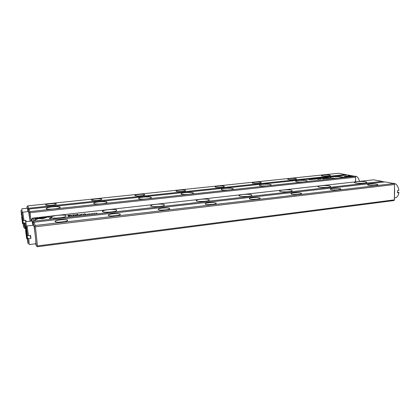 <?xml version="1.0" encoding="UTF-8"?>
<svg xmlns="http://www.w3.org/2000/svg" width="420" height="420" viewBox="0 0 420 420"><rect width="100%" height="100%" fill="white"/><g stroke="black" fill="none" stroke-linecap="round" stroke-linejoin="round"><path stroke-width="0.63" d="M384.232 181.981L381.129 181.178M23.137 220.558L22.381 217.938L22.008 213.665L23.137 220.558L25.883 220.4L26.024 221.676M30.061 221.214L28.586 211.538L22.785 212.168M23.41 223.072L22.649 220.395L23.625 227.472L23.41 223.072L24.869 223.062M25.037 223.041L25.331 223.01M24.302 223.13L24.686 228.59L25.431 228.506M22.769 212.168L24.024 220.61M23.053 220.274L22.649 220.395M25.778 221.702L25.394 220.453M26.155 231.016L25.253 227.887L24.88 223.498C24.896 221.66 25.321 224.165 26.155 231.016L26.407 231.037M32.923 225.283L32.051 220.988L25.73 221.708M25.709 221.713L26.675 227.351M26.455 233.762L25.546 230.564L26.628 238.329C26.948 239.704 26.89 238.182 26.455 233.762L26.959 233.793M25.988 230.422L25.546 230.564M77.627 215.339L78.01 215.04L76.666 215.192L77.627 215.339M46.583 217.544L41.832 217.297L35.747 219.156L35.889 219.497L41.99 217.628L46.583 217.544M35.81 219.314L40.929 217.576L46.111 217.686M33.579 218.227L34.377 220.259L35.795 220.101L35.107 218.4L38.441 218.248L33.579 218.227M42.483 218.72L45.439 217.88L44.378 217.828L42.357 218.447L39.076 218.605L42.483 218.72M74.261 215.654L73.001 215.738L74.261 215.67M83.606 214.405L83.076 214.468L83.276 214.699L84.152 214.447L83.596 214.436M70.565 216.143L70.182 215.933L70.565 216.143M86.735 214.305L87.701 214.195L86.735 214.305M75.442 215.329L76.214 215.444L75.448 215.355M85.292 214.216L84.751 214.274L84.961 214.51L86.042 214.384L85.281 214.247M91.25 213.717L92.185 213.612L91.261 213.78M48.589 216.536L45.68 217.429L48.762 216.862L49.654 218.521L51.046 218.363L49.959 216.379L48.605 216.699L49.959 216.379M373.7 179.802L32.44 218.164L33.595 221.198L382.158 181.367L373.7 179.802M365.673 181.828C366.744 182.049 367.075 182.296 366.665 182.574C365.043 183.745 352.37 183.388 354.606 182.249C355.609 181.503 362.859 181.23 365.673 181.828M329.632 185.913C330.572 186.134 330.829 186.386 330.404 186.669C328.634 187.929 315.851 187.609 318.239 186.38C319.363 185.561 326.986 185.246 329.632 185.913M291.643 190.213L292.194 190.979C290.262 192.334 277.326 192.066 279.883 190.738C281.143 189.835 289.202 189.472 291.643 190.213M251.554 194.754L251.879 195.521C249.779 196.98 236.628 196.786 239.374 195.353C240.786 194.35 249.354 193.924 251.554 194.754M209.171 199.553L209.291 200.309C207.008 201.884 193.562 201.794 196.508 200.24C198.098 199.122 207.275 198.629 209.171 199.553M164.304 204.635L164.225 205.37C161.747 207.06 147.908 207.107 151.074 205.427C152.864 204.188 162.771 203.595 164.304 204.635M116.723 210.021L116.471 210.725C113.794 212.536 99.43 212.762 102.832 210.945C104.853 209.564 115.631 208.85 116.723 210.021M66.176 215.744L65.788 216.395C62.905 218.332 47.854 218.789 51.502 216.83C53.781 215.292 65.62 214.421 66.176 215.744M69.851 215.161L67.683 215.408L68.14 216.043L71.888 215.119L68.271 215.423L71.815 215.234M90.41 213.885L89.99 213.68L90.41 213.885M68.66 216.101L68.224 216.153L68.397 216.389L69.573 216.132L68.665 216.132M75.842 214.972L77.474 214.447L78.298 214.883L77.795 214.268L75.574 214.909L72.77 214.841L73.248 215.455L73.673 215.408L73.295 214.919L75.842 214.972M89.486 213.922L88.247 214.006L89.492 213.938M80.85 214.72L80.309 214.778L80.504 215.014L81.596 214.888L80.84 214.751M94.29 213.187L95.072 213.302L94.29 213.213M93.135 213.575L92.71 213.371L93.135 213.575M78.813 215.208L79.79 215.098L78.813 215.208M95.897 213.26L97.083 213.129L95.897 213.26M84.945 214.137L85.439 214.079L84.52 213.659L84.945 214.137M71.442 215.969L72.398 215.864L71.447 216.032M79.443 214.762L80.02 214.694L79.443 214.762M80.976 214.337L83.942 214.247L80.976 214.337M382.704 182.159L382.767 181.792L382.835 182.144M33.012 225.272L32.692 222.275L31.547 219.182L31.747 221.025M33.595 221.198L33.133 221.876L33.773 222.422M382.767 181.792L382.158 181.367M31.547 219.182L32.44 218.164M33.133 221.876L32.692 222.275M46.163 217.455L48.605 216.699M49.975 216.547L50.977 218.374M67.793 215.565L68.282 215.507M68.476 215.702L68.581 215.99M68.481 215.791L68.271 215.423M71.206 215.203L69.862 215.24M68.586 216.368L69.447 216.242M69.337 216.269L68.45 216.153M77.495 214.473L78.188 214.898M72.886 214.993L73.295 214.961M73.295 214.919L73.568 215.418M76.004 215.518L75.075 215.439L76.136 215.481M39.559 218.631L42.378 218.621L44.977 218.027M33.642 218.384L34.986 218.064M35.107 218.4L35.747 220.106M35.002 218.232L37.973 218.39M94.495 213.397L93.949 213.292L94.5 213.428M84.651 213.806L85.318 214.09M83.302 214.142L83.822 214.263M81.018 214.379L81.522 214.368M347.435 175.019L344.999 174.484M394.364 199.852L393.797 200.571L37.48 246.734L36.897 246.398L37.454 245.921L394.364 199.852L394.522 184.517L35.422 226.774L37.454 245.921M394.522 184.517L394.438 200.167M55.083 221.639L55.115 221.345C56.501 219.377 72.067 218.967 66.701 221.046C63.861 222.248 55.367 222.684 55.083 221.639M108.36 215.455L108.318 215.087C109.589 213.25 124.315 213.082 119.39 214.966C116.87 216.032 109.09 216.379 108.36 215.455M158.372 209.659L158.214 209.228C159.359 207.522 173.428 207.533 168.908 209.249C166.661 210.194 159.458 210.472 158.372 209.659M205.401 204.199L205.107 203.732C206.126 202.151 219.681 202.298 215.523 203.858C213.512 204.703 206.787 204.928 205.401 204.199M249.711 199.059L249.26 198.566C250.152 197.101 263.309 197.347 259.481 198.765C256.137 199.568 252.877 199.668 249.711 199.059M291.532 194.213L290.913 193.694C291.69 192.344 304.537 192.659 300.993 193.956C297.943 194.67 294.788 194.754 291.532 194.213M331.065 189.625L330.278 189.1C330.944 187.856 343.544 188.218 340.263 189.399C337.459 190.045 334.388 190.118 331.065 189.625M368.492 185.283L367.531 184.758C368.104 183.608 380.504 183.997 377.459 185.078C374.866 185.661 371.879 185.729 368.492 185.283M384.998 181.897L33.983 222.227L35.227 225.498L393.971 183.556L384.998 181.897M35.632 243.768L36.346 245.921L35.621 239.117M35.023 233.473L34.293 226.616L33.059 223.283L33.269 225.241M35.227 225.498L34.75 226.202L35.422 226.774M394.601 183.997L393.971 183.556M33.059 223.283L33.983 222.227M36.346 245.921L36.897 246.398M34.75 226.202L34.293 226.616M334.252 189.945L336.709 189.913M294.467 194.56L297.948 194.481M252.567 199.447L256.783 199.3M208.268 204.629L213.082 204.398M161.322 210.142L166.651 209.795M111.447 216.001L117.248 215.528M58.354 222.243L64.606 221.624M359.531 181.393C358.638 177.875 357.126 176.143 354.995 176.195L354.517 176.248M394.601 189.756L394.558 194.271M394.916 197.899L395.278 197.852C397.22 197.347 398.417 195.62 398.864 192.675L398.496 194.392M392.711 183.325L393.068 183.283C396.155 183.283 398.097 185.661 398.89 190.412L397.598 190.57L397.572 192.838L398.864 192.675M397.625 192.229L398.974 192.507M22.082 216.914L21.373 214.457L21.011 210.242L22.276 216.925M28.046 211.596L27.379 208.241L21.756 208.834M21.74 208.84L22.475 213.155M22.349 219.35L21.635 216.841L22.575 223.676L22.349 219.35L22.796 219.377M22.029 216.725L21.635 216.841M28.124 211.591L27.867 209.191L26.969 206.761L27.132 208.268M329.642 175.093C330.404 175.25 330.535 175.429 330.041 175.634C328.466 176.311 320.738 176.216 321.447 175.529C321.636 174.967 327.611 174.647 329.642 175.093M296.179 178.626L296.42 179.177C294.745 179.902 286.986 179.834 287.737 179.104C287.963 178.49 294.278 178.133 296.179 178.626M261.088 182.333L261.172 182.889C259.387 183.661 251.58 183.635 252.373 182.863C252.635 182.191 259.34 181.786 261.088 182.333M224.243 186.218L224.17 186.79C222.275 187.609 214.379 187.63 215.219 186.816C215.528 186.081 222.684 185.614 224.243 186.218M185.514 190.307L185.293 190.88C183.272 191.751 175.256 191.83 176.132 190.974C176.489 190.176 184.175 189.63 185.514 190.307M144.748 194.612L144.386 195.179C142.238 196.109 134.043 196.266 134.967 195.363C135.377 194.492 143.677 193.856 144.748 194.612M101.782 199.143L101.294 199.705C99.01 200.692 90.578 200.944 91.544 199.994C92.001 199.043 101.036 198.303 101.782 199.143M56.438 203.931L55.844 204.472C53.408 205.522 44.667 205.884 45.67 204.892C46.179 203.863 56.075 202.986 56.438 203.931M28.665 208.241L345.397 174.557L338.441 173.266L27.757 205.863L28.665 208.241L28.256 208.829L28.754 209.249M26.969 206.761L27.757 205.863M345.881 175.187L345.397 174.557M28.256 208.829L27.867 209.191M49.838 205.448L52.442 205.207M95.655 200.576L97.865 200.398M139.178 195.956L140.774 195.846M321.841 178.322L322.912 178.385L321.841 178.322M344.206 176.831L348.805 176.888L350.102 175.928L349.277 175.775L347.975 176.731L344.206 176.831M353.945 176.337L348.122 175.502L352.254 176.274L349.718 176.39L353.945 176.337M345.308 176.222L344.495 176.657L345.518 176.668L348.427 176.227L345.308 176.222M324.167 178.117L325.185 178.122L324.167 178.117M318.313 178.878L317.788 178.852L318.313 178.878M326.44 177.828L327.149 177.928L326.44 177.828M315.808 178.967L315.163 179.035L315.808 179.009M323.72 178.3L322.875 178.227L323.72 178.3M317.189 178.999L316.27 178.915L317.189 178.999M312.889 179.335L312.218 179.366L312.889 179.335M344.542 177.35L345.209 176.878L343.723 177.193L338.804 176.5L344.542 177.35M29.941 211.591L355.063 176.347L347.729 174.988L28.97 209.05L29.941 211.591L29.515 212.2L30.104 212.698L31.007 221.109M46.205 208.635L46.526 208.152C49.004 206.514 62.864 205.973 59.813 207.643C57.929 208.971 46.468 209.811 46.205 208.635M93.734 203.516L93.959 202.986C96.269 201.442 109.536 201.091 106.675 202.65C104.979 203.858 94.495 204.561 93.734 203.516M138.668 198.676L138.768 198.114C140.905 196.665 153.709 196.46 151.027 197.92C149.51 199.017 139.834 199.61 138.668 198.676M181.204 194.098L181.162 193.505C183.136 192.155 195.578 192.066 193.069 193.431C191.704 194.428 182.721 194.933 181.204 194.098L181.162 193.505M221.54 189.751L221.335 189.147C223.157 187.882 235.321 187.892 232.974 189.168C231.746 190.071 223.34 190.502 221.54 189.751M259.838 185.63L259.455 185.021C261.135 183.834 273.089 183.918 270.889 185.105C269.787 185.929 261.875 186.302 259.838 185.63M296.247 181.708L295.691 181.099C297.234 179.991 309.026 180.128 306.968 181.241C305.975 181.986 298.489 182.317 296.247 181.708M330.907 177.975L330.167 177.371C331.585 176.337 343.261 176.516 341.334 177.55C340.436 178.238 333.317 178.526 330.907 177.975M328.808 178.316L330.23 178.164L328.681 177.849L327.007 178.285L328.808 178.316M313.336 179.23L314.029 179.335L313.336 179.23M328.13 177.823L327.217 177.765L328.13 177.823M323.579 178.878L324.004 178.484L323.516 178.784L322.334 178.532L323.552 178.878L324.34 178.516L326.881 178.521L325.374 178.206L326.288 178.484L324.23 178.589M314.071 179.203L315.089 179.203L314.071 179.203M320.15 178.678L319.226 178.6L320.15 178.678M311.115 179.655L310.27 179.582L311.115 179.655M311.493 179.429L312.181 179.534L311.493 179.429M321.064 178.4L320.423 178.474L321.064 178.447M309.614 179.629L308.805 179.718L309.619 179.671M317.62 179.035L318.785 179.287L317.62 179.141M326.004 177.922L325.343 177.959L326.004 177.922M321.284 178.642L320.901 178.684L321.284 178.7M320.691 178.883L318.292 178.962L320.691 178.967M355.535 181.844L355.525 177.209L30.104 212.698M29.768 218.642L29.111 212.572L28.156 209.979L28.329 211.565M355.525 177.209L355.719 181.823M28.156 209.979L28.97 209.05M355.625 176.741L355.063 176.347M29.515 212.2L29.111 212.572M339.229 176.584L343.723 177.324L345.035 177.004M327.169 178.369L327.495 178.322M328.151 178.169L329.7 178.164L328.151 178.169M316.974 178.946L317.342 178.957L316.974 178.946M327.558 177.728L328.214 177.797L327.558 177.728M323.206 178.19L323.831 178.253L323.206 178.19M319.935 178.626L320.303 178.642L319.935 178.626M318.092 178.82L318.47 178.841L318.092 178.82M344.673 176.657L348.254 176.353M348.558 175.581L353.509 176.384M349.892 176.39L352.254 176.274M344.421 176.815L347.975 176.862L349.277 175.901L349.96 176.033M310.611 179.54L311.231 179.603L310.611 179.54M27.29 234.943L26.838 235.095L27.82 238.539L30.933 238.355L30.623 235.51L27.51 235.694C26.623 228.459 26.171 225.866 26.161 227.908L26.534 232.328L27.51 235.694M26.838 235.095L27.967 243.175C28.319 244.681 28.266 243.138 27.82 238.539M35.758 243.747L35.795 243.747C36.367 243.721 34.046 224.196 33.595 225.204L27.043 225.971M27.017 225.971L28.523 235.767M28.833 238.613L29.216 244.587L35.795 243.747M30.072 235.578L30.933 238.355M354.606 182.249L354.606 182.684M318.239 186.38L318.244 186.879M279.883 190.738L279.899 191.31M239.374 195.353L239.4 195.998M196.508 200.24L196.544 200.965M151.074 205.427L151.127 206.236M102.832 210.945L102.905 211.827M51.502 216.83L51.597 217.775M367.92 185.136L367.531 184.758M330.719 189.53L330.278 189.1M291.417 194.177L290.913 193.694M249.827 199.101L249.26 198.566M205.748 204.32L205.107 203.732M158.928 209.869L158.214 209.228M109.111 215.77L108.318 215.087M55.991 222.049L55.115 221.345M395.278 197.852L394.517 197.946M46.221 205.333L45.67 204.892M92.053 200.424L91.544 199.994M135.44 195.773L134.967 195.363M176.563 191.363L176.132 190.974M215.607 187.173L215.219 186.816M252.719 183.194L252.373 182.863M288.052 179.408L287.737 179.104M321.725 175.802L321.447 175.529M46.526 208.152L46.599 208.887M93.959 202.986L94.017 203.679M138.768 198.114L138.815 198.749M221.335 189.147L221.356 189.677M259.455 185.021L259.471 185.493M295.691 181.099L295.696 181.519M330.167 177.371L330.173 177.744"/></g></svg>
